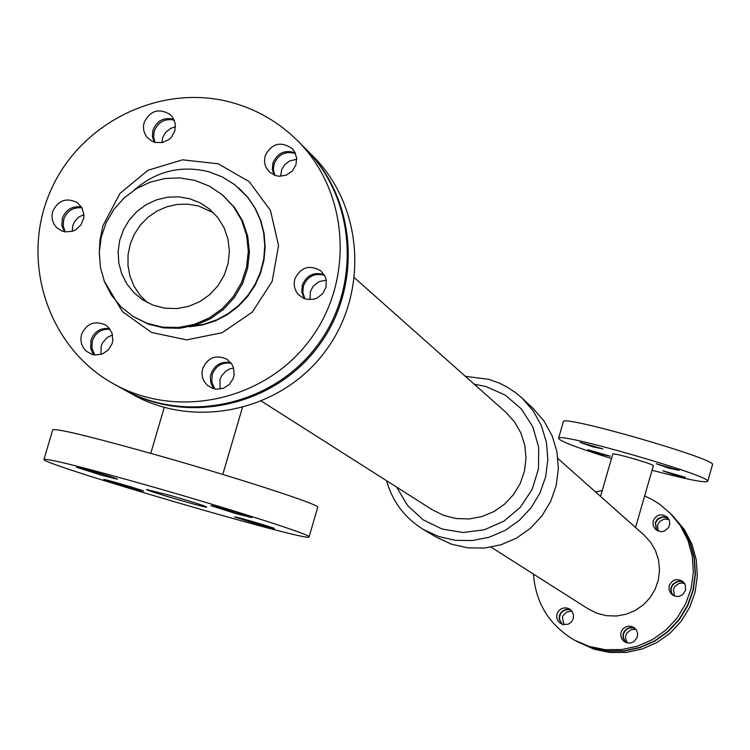 <?xml version="1.0" encoding="UTF-8"?>
<svg xmlns="http://www.w3.org/2000/svg" width="750" height="750" viewBox="0 0 750 750"><rect width="100%" height="100%" fill="white"/><g stroke="black" fill="none" stroke-linecap="round" stroke-linejoin="round"><path stroke-width="1.12" d="M214.819 388.988L211.781 382.162L212.184 374.644C215.644 365.859 221.991 362.062 231.225 363.253M233.578 367.997L229.678 368.972L226.125 370.894L221.588 375.844L219.975 379.556L220.116 389.109M274.762 175.303L273.375 169.828L273.994 164.166C278.175 154.341 285.338 150.787 295.509 153.506M296.766 159.281L289.603 160.959L284.859 164.531L281.7 169.556L280.584 176.287M65.184 231.844L63.169 225.759L63.731 219.309C67.013 210.862 73.097 207.028 81.966 207.816M83.906 214.556L78.722 217.116L74.747 221.353L72.806 225.581L72.188 231.337M94.781 354.938L91.913 348.225L92.344 340.866C95.484 332.625 101.391 328.762 110.044 329.269M112.547 334.95L107.241 337.472L102.562 342.778L101.184 346.059L100.978 354.422M304.95 298.819L302.812 292.631L303.347 286.059C307.397 276.384 314.447 272.775 324.497 275.25M326.25 280.087L318.928 281.653L313.069 286.388L310.322 291.778L310.031 299.653M154.997 142.359L153.6 136.875L154.228 131.203C157.959 122.025 164.625 118.322 174.206 120.075M175.5 126.816L170.578 128.438L165.534 132.525L162.909 137.025L161.841 142.65M644.644 495.928L652.556 499.772L659.991 504.469L671.991 514.922L682.238 527.512L689.7 541.941L694.078 557.616L695.175 573.881L692.953 590.044L687.497 605.447L679.022 619.425L667.903 631.406L654.6 640.884L639.666 647.466L623.728 650.869L607.453 650.962L591.525 647.747L574.209 640.022C549.281 625.078 535.688 603.094 533.419 574.078M570.722 609.891L567.788 609.3L564.816 609.778L562.2 611.269L560.259 613.584L559.303 616.125L559.331 619.612L562.191 624.309M634.903 628.294L631.894 627.534L628.809 627.919L626.062 629.391L624.028 631.763L623.044 634.35L623.062 637.809L625.875 642.497M683.831 582.422L680.709 581.241L677.362 581.362L672.703 584.316L671.156 587.288L670.828 589.744L671.428 592.772L673.069 595.388M668.203 518.175L662.766 516.666L657.572 518.916L655.181 522.806L656.606 530.306M670.05 512.981L680.344 525.637L687.844 540.131L692.241 555.881L693.347 572.222L691.106 588.459L685.622 603.938L677.119 617.981L665.944 630.028L652.575 639.544L637.566 646.163L621.553 649.584L605.203 649.678L589.2 646.444L574.209 640.022M595.444 491.869L602.231 490.575M556.997 613.987L558.534 611.025L561.075 608.869L564.244 607.866L567.553 608.147L569.578 609.047L572.25 611.653L573.544 615.169L573.197 618.909L571.284 622.144L568.172 624.244L562.622 624.45L559.594 622.781L557.606 620.269L556.697 617.184L556.997 613.987M621.038 632.306L622.612 629.288L625.228 627.122L628.491 626.156L631.856 626.531L633.9 627.516L636.487 630.216L637.669 633.778L637.209 637.509L633.713 641.859L630.169 643.106L626.447 642.722L623.484 640.969L621.591 638.466L620.737 635.438L621.038 632.306M669.206 585.694C672.328 579.394 676.903 578.006 682.95 581.55L685.191 584.55L685.641 590.109L682.575 594.769L679.163 596.353L675.413 596.316L671.016 593.7L669.084 589.931L669.206 585.694M653.156 520.903C656.494 514.387 661.209 513.131 667.303 517.134L669.319 520.275L669.788 523.997L668.606 527.559L664.331 531.141L660.619 531.684L655.528 529.462L653.128 525.525L653.156 520.903M635.391 527.362L644.072 535.069L650.662 542.334L655.575 550.837L658.575 560.203L659.522 570.009L658.378 579.797L655.191 589.144L650.109 597.619L643.369 604.828L635.25 610.453L626.147 614.241L616.462 616.022L606.638 615.712L597.112 613.322L588.319 608.972L491.091 547.163M600.544 496.406L612.778 454.088C612.225 452.147 654.834 464.438 653.344 465.787L635.541 527.503L634.462 526.538M305.306 148.463L312.769 155.925C363.684 206.269 369.169 293.672 324.675 352.106C280.706 410.925 195.159 429.647 132.769 394.519L123.544 389.391M305.831 148.987C357.188 199.781 362.719 287.963 317.822 346.931C273.45 406.294 187.134 425.194 124.191 389.756M261.525 401.222L432.234 509.747L443.775 515.447L456.291 518.559L469.219 518.944L481.959 516.562L493.95 511.547L504.637 504.113L513.544 494.587L520.256 483.412L524.475 471.084L526.013 458.184L524.794 445.275L520.875 432.956L514.444 421.772L505.8 412.238L354.562 277.884M465.375 376.322L488.691 379.322L499.163 383.044L506.634 386.756L515.916 392.869L522.281 398.269L533.269 408.591L544.172 421.256L552.197 435.947L556.987 452.025L558.347 468.797L556.191 485.531L550.622 501.487L541.884 515.972L530.363 528.347L516.544 538.078L501.047 544.744L484.547 548.044L467.775 547.856L451.444 544.172L436.266 537.159L423.328 529.434C404.794 517.978 392.559 501.75 386.606 480.741M522.281 398.269L533.4 411.178L541.584 426.159L546.469 442.566L547.847 459.675L545.653 476.737L539.972 493.012L531.056 507.797L519.291 520.425L505.2 530.353L489.394 537.159L472.566 540.534L455.447 540.337L438.797 536.578L423.328 529.434M474.272 384.234L485.897 386.494L505.284 395.119L521.372 408.947L532.828 426.853L538.697 447.356L538.491 468.759L532.2 489.291L520.369 507.244L503.962 521.119L484.35 529.781L463.163 532.5L442.153 529.059L423.066 519.769L407.475 505.388L396.647 487.125M652.059 470.241C686.156 479.278 704.7 483 707.7 481.388C713.522 476.531 556.106 431.137 558.525 438.366C560.194 441.309 577.847 448.041 611.484 458.541M707.7 481.388L712.5 464.719C718.416 459.525 561.028 414.159 563.344 421.716L558.525 438.366M600.084 454.022L587.756 449.7L610.219 456.197L600.084 454.022M674.972 475.069L662.784 470.803L685.312 477.281L674.972 475.069M592.641 446.756L580.106 442.35L602.916 448.941L592.641 446.756M668.691 468.113L656.297 463.762L679.172 470.353L668.691 468.113M43.978 459.375L52.744 429.713C57.844 428.522 93.778 437.325 160.547 456.122C240.534 478.809 321.272 505.181 317.719 507.272L309.075 536.869C312.506 543.506 37.922 463.256 43.978 459.375C48.956 458.597 84.834 467.653 151.603 486.553C231.591 509.334 312.488 535.266 309.075 536.869M234.956 513.337L210.975 505.669C210.188 504.553 253.153 517.097 251.878 517.612L234.956 513.337M257.841 524.381L234.609 516.966C233.841 515.906 275.616 528.094 274.387 528.572L257.841 524.381M101.081 475.078L76.612 467.25C75.825 466.144 118.678 478.697 117.412 479.194L101.081 475.078M127.5 487.116L103.809 479.55C103.041 478.5 144.713 490.697 143.484 491.166L127.5 487.116M171.113 495.684C192.319 501.844 204.216 505.641 206.784 507.084C207.825 508.659 144.872 490.266 146.578 489.488L171.113 495.684M297.338 140.503L304.781 147.938C356.203 198.797 361.744 287.1 316.781 346.144C272.353 405.591 185.916 424.519 122.897 389.034L113.7 383.916C48.469 348.019 20.034 262.322 49.725 192.863C78.731 123.122 160.247 82.575 231.966 102.562C257.034 109.556 278.831 122.203 297.338 140.503C349.247 191.831 354.825 280.978 309.422 340.594C264.562 400.622 177.309 419.738 113.7 383.916M230.784 362.662C221.25 361.059 214.659 364.8 211.003 373.903L210.384 377.269L210.675 381.797L212.203 386.044L214.106 388.837M295.172 152.784C284.747 149.512 277.331 152.963 272.906 163.134L272.316 169.209L274.022 175.013M81.506 207.028C72.263 205.753 65.878 209.522 62.353 218.353L61.856 225.272L64.294 231.684M109.547 328.603C100.537 327.666 94.35 331.491 91.003 340.069L90.647 347.859L92.119 352.059L93.956 354.825M324.141 274.631C313.837 271.688 306.553 275.212 302.288 285.197L301.8 292.134L304.275 298.575M173.831 119.269C163.922 116.953 156.966 120.572 152.972 130.125L152.381 136.256L154.134 142.097M202.641 368.634C207.881 357.394 216.037 354.291 227.128 359.334L232.022 364.453L233.494 367.716L234.131 374.85L233.278 378.366L229.397 384.45L223.331 388.312L216.253 389.194L212.766 388.444L207.159 385.144L204.319 381.703L202.537 377.578L201.966 373.116L202.641 368.634M265.153 155.85C271.584 143.391 280.547 140.925 292.059 148.444L294.291 151.2L296.663 157.875L295.912 164.981L292.2 171.141L286.228 175.162L279.169 176.25L275.663 175.603L269.541 172.106L266.456 168.15L265.05 164.644L264.497 160.894L265.153 155.85M52.622 211.631C58.069 200.213 66.328 197.231 77.419 202.678L82.041 207.947L83.916 214.763L83.681 218.334L80.944 224.963L75.666 229.819L72.384 231.272L65.334 231.862L61.922 230.981L56.606 227.541L54.019 224.166L52.425 220.191L51.947 215.906L52.622 211.631M81.516 334.5C86.559 323.522 94.528 320.325 105.412 324.928L108.206 327.103L112.003 333.056L112.856 340.134L112.106 343.669L108.431 349.856L102.506 353.897L95.494 355.003L91.997 354.366L86.278 351.216L83.325 347.775L81.459 343.612L80.841 339.066L81.516 334.5M294.806 279.066C300.806 266.991 309.534 264.291 320.991 270.956L325.2 276.656L326.25 280.087L326.006 287.25L322.706 293.663L317.016 298.087L313.603 299.259L306.469 299.25L303.094 298.069L298.134 294.309L295.866 290.963L294.506 287.147L294.15 283.097L294.806 279.066M144.103 122.55C150.178 110.456 158.897 107.803 170.25 114.591L172.603 117.216L175.284 123.731L174.881 130.838L171.478 137.156L168.834 139.622L162.319 142.556L155.241 142.425L151.931 141.188L147.15 137.4L145.022 134.119L143.756 130.406L143.447 126.469L144.103 122.55M134.147 190.125C156.075 171.159 180.9 165.019 208.622 171.694L222.291 176.925L234.703 184.65L247.538 197.128L254.869 207.947L260.287 219.881L263.625 232.613L264.788 245.775L263.738 258.994L260.503 271.894L255.188 284.128L247.922 295.331L238.922 305.184L228.441 313.425L216.778 319.819L204.262 324.169L191.241 326.372M213.619 212.812L198.525 205.978L187.988 204.159L177.263 204.431L166.753 206.784L156.853 211.134L147.947 217.312L140.353 225.094L134.372 234.159L130.219 244.191L128.062 254.803L127.978 265.594L129.975 276.15L133.978 286.088L139.828 295.003L147.319 302.587M223.069 195.469L234.516 207.45L242.672 221.081L247.706 236.213L249.403 252.159L247.669 268.172L242.578 283.528L234.375 297.497L223.434 309.45L210.253 318.834L195.459 325.2L179.719 328.275L163.772 327.919L148.341 324.141L133.519 316.725M194.934 180.412L209.522 186.197L222.506 194.991L233.4 206.503L241.566 220.153L246.609 235.303L248.306 251.269L246.562 267.309L241.472 282.684L233.259 296.672L222.3 308.644L209.1 318.038L194.288 324.413L178.528 327.497L162.553 327.131L147.112 323.353L132.891 316.331L121.134 306.956L111.553 295.35L104.55 281.991L100.406 267.422L99.291 252.262L101.25 237.122L106.2 222.637L113.925 209.381L124.125 197.925L136.359 188.728L150.15 182.156L164.916 178.509L180.047 177.909L194.934 180.412M189.553 198.694L200.025 202.8L209.409 208.978L217.772 217.547L224.072 227.766L228 239.166L229.378 251.212L228.141 263.325L224.334 274.941L218.147 285.516L209.859 294.544L199.875 301.594L188.663 306.347L176.747 308.578L164.691 308.175L153.066 305.166L142.416 299.691L133.8 292.594L126.816 283.866L121.753 273.872L118.809 263.016L118.116 251.747L119.681 240.516L123.45 229.781L129.262 219.984L136.894 211.528L146.025 204.741L156.291 199.913L167.259 197.231L178.5 196.819L189.553 198.694M562.397 624.384L559.688 619.734L559.566 617.006L560.616 613.828L562.509 611.541L565.069 610.041L567.975 609.516L570.891 610.031M571.922 611.175L566.803 611.925L563.072 615.544L562.416 617.175L563.897 624.741M626.053 642.572L623.372 637.931L623.372 634.547L624.338 631.987L626.334 629.644L629.025 628.162L632.062 627.741L635.044 628.425M635.962 629.438L631.397 629.569L626.991 632.803L625.8 635.306L625.481 638.184L627.356 642.975M673.237 595.481L671.672 592.894L671.119 589.931L671.447 587.531L672.966 584.587L677.55 581.625L680.85 581.456L683.953 582.572M684.722 583.659L681.778 583.059L678.806 583.528L674.803 586.481L673.472 589.181L674.447 596.034M656.784 530.419L655.481 523.088L657.825 519.244L662.925 516.966L668.316 518.344M669.056 519.628L664.041 519.103L659.606 521.541L657.572 525.056L658.106 531.094M672.141 515.072L682.519 527.794L689.981 542.212L694.35 557.878L695.456 574.125L693.225 590.278L687.769 605.672L679.312 619.641L668.194 631.613L654.9 641.081L639.975 647.663L624.047 651.066L607.791 651.159L591.872 647.944L576.788 641.456M672.281 515.212L684.478 529.744L691.903 544.097L696.262 559.678L697.35 575.85L695.138 591.919L689.709 607.238L681.291 621.141L670.237 633.047L657.009 642.478L642.15 649.012L626.306 652.406L610.125 652.5L594.291 649.294L576.966 641.559M99.262 254.484L99.966 239.944L102.975 225.647L119.944 193.463L147.956 170.278L182.559 159.825L218.203 163.8L249.159 181.603L270.431 210.394L278.541 245.559L272.147 281.419L252.262 312.141L222.122 332.738L186.609 339.881L151.5 332.438L122.456 311.663L104.138 280.922M238.669 187.912L248.016 197.587L255.403 208.547L260.822 220.659L264.103 233.559L265.153 246.891L263.944 260.25L260.512 273.272L254.934 285.562L247.397 296.766L238.106 306.562L227.334 314.672L215.391 320.859L202.631 324.938L189.412 326.803M557.934 458.559L634.538 526.603M222.806 474.441L242.353 407.766M150.759 453.347L164.25 407.456M132.891 316.331L134.138 317.128M222.506 194.991L223.641 195.947"/></g></svg>
